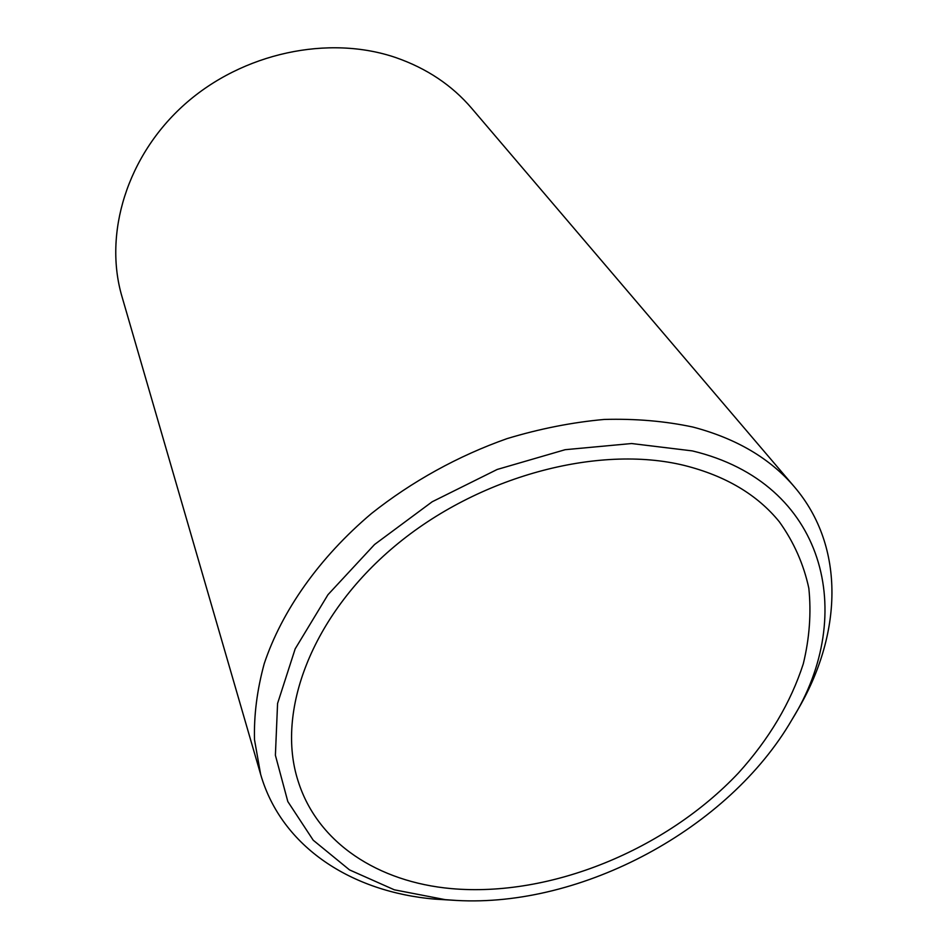 <?xml version="1.0" encoding="UTF-8"?>
<svg xmlns="http://www.w3.org/2000/svg" width="948" height="948" viewBox="0 0 948 948"><rect width="100%" height="100%" fill="white"/><g stroke="black" fill="none" stroke-linecap="round" stroke-linejoin="round"><path stroke-width="1.42" d="M794.377 486.845L471.63 108.238C452.006 85.273 426.801 68.422 396.027 57.662C328.79 34.555 242.688 52.721 184.777 104.268C126.819 155.828 103.474 233.765 121.984 296.617L260.653 774.409L254.514 739.784C253.839 715.29 257.074 689.931 264.219 663.695C281.817 610.939 319.275 557.602 371.45 513.532C411.811 481.501 458.275 455.822 507.073 438.616C539.815 428.721 572.201 422.334 604.22 419.443C635.598 418.578 665.176 421.113 692.964 427.062C736.43 438.545 770.226 458.476 794.377 486.845C846.031 547.257 842.025 635.515 796.984 711.13L791.959 719.674C857.632 614.316 825.862 482.769 692.277 450.893L631.581 443.534L565.162 449.696L497.19 469.461L432.193 501.765L374.555 544.508L327.984 594.68L295.183 648.847L277.574 703.463L275.394 755.272L287.813 801.546L313.219 840.212L349.516 869.897L394.321 889.805L445.204 899.652L456.426 900.446C582.191 907.603 728.751 828.635 791.959 719.674M456.426 900.446L434.776 899.119C351.886 892.021 281.698 847.263 260.653 774.409M684.278 465.432C725.54 475.813 757.227 494.607 779.339 521.791C793.832 542.043 803.667 564.19 808.834 588.246C811.37 612.941 809.521 638.134 803.288 663.837C790.703 702.693 769.089 739.073 738.456 772.976C665.662 850.083 550.267 897.424 451.295 888.608C378.584 882.078 317.663 843.388 298.11 781.081C275.738 712.138 311.264 616.129 394.652 546.273C477.887 476.382 597.975 444.257 684.278 465.432"/></g></svg>
